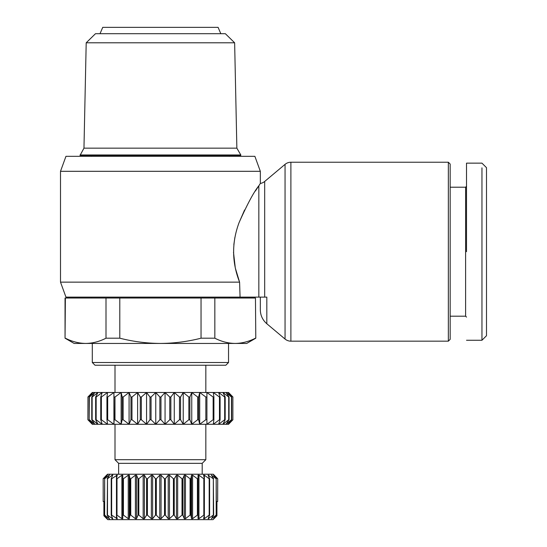 <?xml version="1.0" encoding="UTF-8"?>
<svg xmlns="http://www.w3.org/2000/svg" width="547" height="547" viewBox="0 0 547 547"><rect width="100%" height="100%" fill="white"/><g stroke="black" fill="none" stroke-linecap="round" stroke-linejoin="round"><path stroke-width="0.82" d="M260.331 171.3L60.505 171.3L65.955 156.326L254.881 156.326L260.331 171.3L260.331 183.457L258.84 185.782L258.84 297.117L266.82 297.117L266.82 323.742L285.049 339.044A9.08 9.08 0 0 0 290.888 341.171L448.349 341.171L448.349 162.233L290.888 162.233L290.888 341.171M260.331 183.457A9.08 9.08 0 0 0 264.68 181.454L285.049 164.36A9.08 9.08 0 0 1 290.888 162.233M466.516 163.143L481.955 163.143L486.495 167.683L486.495 335.721L481.955 340.261L481.955 167.847M448.349 341.171L450.167 339.352L450.167 164.052L448.349 162.233M450.167 316.193L465.606 316.193L465.606 187.211L450.167 187.211M60.505 282.143L239.593 282.143L240.071 297.117L65.955 297.117L60.505 282.143L60.505 171.3M65.38 298.026L65.045 338.196L65.045 298.026L214.834 298.026L214.834 338.196C221.501 341.595 228.27 343.338 235.142 343.441L246.704 343.441L255.791 338.196L255.456 298.026L255.791 338.196M119.793 298.026L119.793 338.196C133.126 341.595 146.664 343.338 160.415 343.441L235.142 343.441C242.02 343.338 248.789 341.595 255.456 338.196M240.803 154.965L240.803 155.423L80.033 155.423L83.965 148.155L236.865 148.155L240.803 154.965L80.033 154.965M228.537 362.511L225.815 365.239L95.021 365.239L92.293 362.511L228.537 362.511L228.537 343.441M86.2 42.789L95.472 33.709L225.357 33.709L234.636 42.789L86.2 42.789L83.965 148.155M115 392.486L115 365.239M205.829 392.486L205.829 365.239M220.817 33.709L218.096 27.35L102.74 27.35L100.012 33.709M118.637 474.235L118.637 463.336L115 459.699L115 424.281M202.199 474.235L202.199 463.336L205.829 459.699L205.829 424.281M106.562 475.186L103.109 478.775L107.506 474.235L213.323 474.235L217.72 478.775L217.658 501.483L216.933 501.483L216.933 515.78L213.043 519.65L216.933 515.78L213.508 518.7L216.373 515.11L216.181 478.775L216.181 515.11L211.436 518.7L213.651 515.11L213.33 478.775L213.33 515.11L208.113 518.7L209.617 515.11L209.617 478.775L209.18 478.775L209.18 515.11L204.366 518.7L203.607 518.7L204.373 515.11L204.373 478.775L203.826 478.775L203.826 515.11L198.951 518.7L198.041 518.7L198.041 478.775L197.405 478.775L197.405 515.11L192.592 518.7L191.553 518.7L190.787 515.11L190.787 478.775L190.076 478.775L190.076 515.11L185.44 518.7L184.291 518.7L182.787 515.11L182.787 478.775L182.014 478.775L182.014 515.11L177.672 518.7L176.449 518.7L174.233 515.11L174.233 478.775L173.42 478.775L173.42 515.11L169.474 518.7L168.209 518.7L165.338 515.11L165.338 478.775L164.51 478.775L164.51 515.11L161.057 518.7L159.772 518.7L156.326 515.11L156.326 478.775L155.492 478.775L155.492 515.11L152.627 518.7L151.355 518.7L147.41 515.11L147.41 478.775L146.596 478.775L146.596 515.11L144.387 518.7L143.164 518.7L138.815 515.11L138.815 478.775L138.042 478.775L138.042 515.11L136.538 518.7L135.396 518.7L130.754 515.11L130.754 478.775L130.042 478.775L130.042 515.11L129.283 518.7L128.244 518.7L123.424 515.11L123.424 478.775L122.788 478.775L122.788 475.186L121.878 475.186L122.788 475.186L122.788 518.7L121.878 518.7L117.003 515.11L117.003 478.775L116.463 478.775L116.463 515.11L117.236 518.795L111.65 515.11L111.65 478.775L111.212 478.775L111.212 515.11L112.764 518.871L107.499 515.11L107.499 478.775L107.178 515.11L109.496 518.925L104.655 515.11L104.655 478.775L104.456 515.11L107.499 518.959L103.903 515.78L103.903 501.483L103.903 515.78L107.786 519.65L103.903 515.78M216.373 478.775L213.508 475.186L217.658 478.775M213.651 478.775L211.436 475.186L216.181 478.775M209.617 478.775L208.113 475.186L213.33 478.775M198.041 475.186L198.041 478.775L198.041 475.186L198.041 478.775L198.041 475.186L198.951 475.186L203.826 478.775M191.553 518.7L191.553 475.186L190.787 478.775L191.553 475.186L192.592 475.186L197.405 478.775M184.291 518.7L184.291 475.186L182.787 478.775L184.291 475.186L185.44 475.186L190.076 478.775M176.449 518.7L176.449 475.186L174.233 478.775L176.449 475.186L177.672 475.186L182.014 478.775M168.209 518.7L168.209 475.186L165.338 478.775L168.209 475.186L169.474 475.186L173.42 478.775M136.538 518.7L136.538 475.186L135.396 475.186L136.538 475.186L138.042 478.775M112.764 475.015L112.142 475.186L112.723 475.186L111.212 478.775M107.499 474.926L104.456 478.775M104.655 478.775L109.496 474.96L107.178 478.775M111.65 478.775L117.236 475.09L116.463 478.775M266.82 297.117L260.331 297.117L260.331 309.828L260.331 299.045M258.84 297.117L240.071 297.117M255.422 191.006L258.84 185.782C253.917 191.812 247.34 204.072 239.094 222.581C231.648 242.56 231.819 262.41 239.593 282.143M239.531 281.978L235.292 267.962M235.285 267.914L233.507 252.317M233.849 244.598L234.868 237.514M239.066 222.656L244.564 210M466.516 251.702L466.516 163.143L466.516 251.702M214.834 298.026L255.456 298.026M201.036 298.026L201.036 338.196L214.834 338.196M65.38 338.196C72.04 341.595 78.809 343.338 85.688 343.441L160.415 343.441C174.172 343.338 187.71 341.595 201.036 338.196M106.002 298.026L106.002 338.196L119.793 338.196M65.045 338.196L74.125 343.441L85.688 343.441C92.566 343.338 99.335 341.595 106.002 338.196M486.495 298.847L486.495 300.118M92.293 392.486L87.889 397.026L92.293 392.486L228.537 392.486L232.947 397.026L228.537 392.486M231.449 397.026L231.449 419.734L226.014 424.281L229.07 419.734L229.07 397.026L226.014 392.486L231.449 397.026L227.908 392.486L232.872 397.026L232.872 419.734L227.908 424.281L231.668 419.734L231.668 397.026M228.537 424.281L232.947 419.734L228.537 424.281L222.903 424.281L225.186 419.734L225.186 397.026L222.903 392.486L228.701 397.026L228.701 419.734L222.903 424.281L92.293 424.281L87.889 419.734L87.964 397.026L92.928 392.486L89.161 397.026L89.161 419.734L89.387 397.026L94.822 392.486L91.766 397.026L91.766 419.734L92.135 419.734L92.135 397.026L97.934 392.486L95.65 397.026L95.65 419.734L96.156 419.734L96.156 397.026L102.214 392.486L100.737 397.026L100.737 419.734L101.373 419.734L101.373 397.026L107.574 392.486L106.939 397.026L106.939 419.734L107.691 419.734L107.691 397.026L113.92 392.486L114.132 419.734L114.986 419.734L114.986 397.026L121.133 392.486L122.193 397.026L122.193 419.734L123.137 419.734L123.137 397.026L129.078 392.486L130.959 397.026L130.959 419.734L131.977 419.734L131.977 397.026L137.605 392.486L140.278 397.026L140.278 419.734L141.345 419.734L141.345 397.026L146.555 392.486L149.974 397.026L149.974 419.734L151.068 419.734L151.068 397.026L155.765 392.486L159.861 397.026L159.861 419.734L155.765 424.281L151.068 419.734M229.07 397.026L228.701 397.026M224.68 419.734L218.622 424.281L220.099 419.734L220.099 397.026L218.622 392.486L224.68 397.026L224.68 419.734L225.186 419.734M225.186 397.026L224.68 397.026M219.463 419.734L213.262 424.281L213.898 419.734L213.898 397.026L213.262 392.486L219.463 397.026L219.463 419.734L220.099 419.734M220.099 397.026L219.463 397.026M213.145 419.734L206.916 424.281L206.916 392.486L213.145 397.026L213.145 419.734L213.898 419.734M213.898 397.026L213.145 397.026M205.843 419.734L199.703 424.281L198.643 419.734L198.643 397.026L199.703 392.486L205.843 397.026L205.843 419.734L206.698 419.734M206.698 397.026L205.843 397.026M197.699 419.734L191.758 424.281L189.871 419.734L189.871 397.026L191.758 392.486L197.699 397.026L197.699 419.734L198.643 419.734M198.643 397.026L197.699 397.026M188.859 419.734L183.231 424.281L180.551 419.734L180.551 397.026L183.231 392.486L188.859 397.026L188.859 419.734L189.871 419.734M189.871 397.026L188.859 397.026M179.491 419.734L174.274 424.281L170.855 419.734L170.855 397.026L174.274 392.486L179.491 397.026L179.491 419.734L180.551 419.734M180.551 397.026L179.491 397.026M169.761 419.734L165.064 424.281L160.968 419.734L160.968 397.026L165.064 392.486L169.761 397.026L169.761 419.734L170.855 419.734M170.855 397.026L169.761 397.026M160.968 397.026L159.861 397.026M151.068 397.026L149.974 397.026M141.345 397.026L140.278 397.026M131.977 397.026L130.959 397.026M123.137 397.026L122.193 397.026M114.986 397.026L114.132 397.026M107.691 397.026L106.939 397.026M101.373 397.026L100.737 397.026M96.156 397.026L95.65 397.026M92.135 397.026L91.766 397.026M87.964 397.026L87.889 419.734L92.293 424.281M232.872 419.734L232.872 397.026M115 459.699L205.829 459.699M89.161 419.734L92.928 424.281L87.964 419.734M91.766 419.734L94.822 424.281L89.387 419.734M95.65 419.734L97.934 424.281L92.135 419.734M100.737 419.734L102.214 424.281L96.156 419.734M106.939 419.734L107.574 424.281L101.373 419.734M114.132 419.734L113.92 424.281L107.691 419.734M122.193 419.734L121.133 424.281L114.986 419.734M130.959 419.734L129.078 424.281L123.137 419.734M140.278 419.734L137.605 424.281L131.977 419.734M149.974 419.734L146.555 424.281L141.345 419.734M159.861 419.734L160.968 419.734M229.07 419.734L228.701 419.734M118.637 463.336L202.199 463.336M103.178 478.775L103.178 501.483L103.178 478.775L107.123 475.432M107.499 478.775L112.142 475.186L112.142 476.553M117.003 478.775L121.878 475.186L121.878 518.7M123.424 478.775L128.244 475.186L129.283 475.186L130.042 478.775M130.754 478.775L135.396 475.186L135.396 518.7M138.815 478.775L143.164 475.186L144.387 475.186L146.596 478.775M147.41 478.775L151.355 475.186L152.627 475.186L155.492 478.775M156.326 478.775L159.772 475.186L161.057 475.186L164.51 478.775M204.373 478.775L203.6 475.09M203.607 475.186L204.366 475.186L209.18 478.775M217.658 501.483L217.72 478.775L214.007 474.919M103.903 501.483L103.178 501.483M206.916 424.281L206.916 392.486M199.703 424.281L199.703 392.486M191.758 424.281L191.758 392.486M183.231 424.281L183.231 392.486M174.274 424.281L174.274 392.486M111.65 515.11L111.212 515.11M165.064 424.281L165.064 392.486M117.003 515.11L116.463 515.11M155.765 424.281L155.765 392.486M122.788 475.186L122.788 478.775M123.424 515.11L122.788 515.11L122.788 518.7M146.555 424.281L146.555 392.486M137.605 424.281L137.605 392.486M130.754 515.11L130.042 515.11M129.078 424.281L129.078 392.486M121.133 424.281L121.133 392.486M138.815 515.11L138.042 515.11M113.92 424.281L113.92 392.486M147.41 515.11L146.596 515.11M156.326 515.11L155.492 515.11M165.338 515.11L164.51 515.11M174.233 515.11L173.42 515.11M182.787 515.11L182.014 515.11M190.787 515.11L190.076 515.11M198.041 518.7L198.041 515.11L197.405 515.11M204.373 515.11L203.826 515.11M209.617 515.11L209.18 515.11M208.694 517.332L208.694 518.7L208.113 518.7M211.833 518.071L211.436 518.7M216.933 515.78L216.933 501.483M213.043 519.65L107.786 519.65M285.049 164.36L285.049 339.044M108.997 475.186L108.997 475.815M108.997 518.071L108.997 518.7M112.142 517.332L112.142 518.7M116.47 475.186L116.47 478.741M116.47 515.144L116.47 518.7M264.68 181.454L264.68 297.117M128.244 475.186L128.244 518.7M129.283 475.186L129.283 518.7M143.164 475.186L143.164 518.7M144.387 475.186L144.387 518.7M151.355 475.186L151.355 518.7M152.627 475.186L152.627 518.7M159.772 475.186L159.772 518.7M161.057 475.186L161.057 518.7M169.474 475.186L169.474 518.7M177.672 475.186L177.672 518.7M185.44 475.186L185.44 518.7M192.592 475.186L192.592 518.7M198.951 475.186L198.951 518.7M204.366 475.186L204.366 478.741M204.366 515.144L204.366 518.7M208.694 475.186L208.694 476.553M211.833 475.186L211.833 475.815M486.495 335.721L481.955 340.261L466.516 340.261M465.606 316.193L466.516 317.096M91.383 298.026L91.383 297.117M91.383 156.326L91.383 155.423M92.293 362.511L92.293 343.441M266.82 323.742C262.601 320.063 260.44 315.421 260.331 309.828M465.606 187.211L466.516 186.301M229.446 298.026L229.446 297.117M229.446 156.326L229.446 155.423M234.636 42.789L236.865 148.155"/></g></svg>
